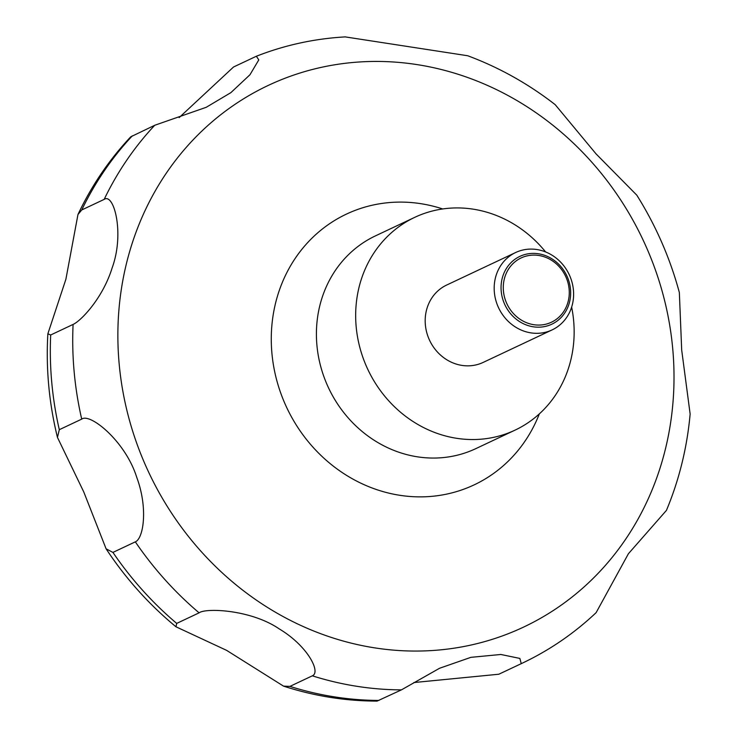 <?xml version="1.0" encoding="UTF-8"?>
<svg xmlns="http://www.w3.org/2000/svg" width="738" height="738" viewBox="0 0 738 738"><rect width="100%" height="100%" fill="white"/><g stroke="black" fill="none" stroke-linecap="round" stroke-linejoin="round"><path stroke-width="1.11" d="M571.646 307.137A117.628 107.287 -115.2 0 1 515.069 430.125A117.628 107.287 -115.2 0 1 475.447 439.507A117.628 107.287 -115.2 0 1 360.126 348.548A117.628 107.287 -115.2 0 1 414.747 217.341A117.628 107.287 -115.2 0 1 454.368 207.959A117.628 107.287 -115.2 0 1 545.622 251.953M530.068 249.103A42.776 39.013 -115.2 0 1 571.996 282.184A42.776 39.013 -115.2 0 1 552.135 329.895A42.776 39.013 -115.2 0 1 537.725 333.308A42.776 39.013 -115.2 0 1 495.798 300.228A42.776 39.013 -115.2 0 1 515.659 252.516A42.776 39.013 -115.2 0 1 530.068 249.103M552.135 329.895L483.15 362.423A42.776 39.013 -115.2 0 1 468.741 365.836A42.776 39.013 -115.2 0 1 426.804 332.755A42.776 39.013 -115.2 0 1 446.665 285.043L515.659 252.516M532.504 253.392A37.481 34.188 -115.2 0 1 570.502 289.333A37.481 34.188 -115.2 0 1 539.22 327.174A37.481 34.188 -115.2 0 1 501.213 291.224A37.481 34.188 -115.2 0 1 532.504 253.392M283.521 686.128L226.631 650.372L175.967 626.783L176.705 623.407L199.103 612.835C205.819 607.706 251.215 609.625 279.324 628.96C307.709 645.925 321.159 672.373 312.331 675.823L289.923 686.386L283.521 686.128C314.222 696.063 345.412 701.054 377.09 701.1L401.417 689.873L439.571 668.259L470.899 657.337L500.862 654.477L519.856 658.425L521.259 663.656L498.842 674.228L413.843 682.558M498.851 674.218A331.491 302.359 -115.2 0 0 499.552 673.886L521.95 663.324C549.284 650.409 574.007 633.518 596.12 612.651L628.407 553.74L666.442 510.382C679.191 479.82 687.087 447.708 690.141 414.046L681.691 350.043L679.347 292.497C670.012 257.968 655.824 225.524 636.811 195.173L596.101 153.938L555.188 104.658C528.233 83.735 499.082 67.435 467.735 55.756L345.236 36.9C314.462 38.644 284.84 45.092 256.372 56.245L258.78 59.907L249.97 74.741L230.883 92.637L206.197 107.314L154.731 125.276L130.727 136.834C109.215 159.722 91.632 185.607 77.97 214.49L81.761 209.952L104.169 199.389C113.827 192.553 124.86 233.245 112.084 268.069C102.683 298.41 80.885 320.993 73.09 324.425L50.691 334.987L47.859 333.797L65.885 279.278L77.97 214.49M539.46 325.061A35.535 32.417 64.8 0 0 569.127 289.185A35.535 32.417 64.8 0 0 533.094 255.108A35.535 32.417 64.8 0 0 503.427 290.984A35.535 32.417 64.8 0 0 539.46 325.061M135.331 541.849L112.923 552.411L106.097 548.814L83.772 491.96L57.453 437.413L59.308 429.691L81.715 419.129C89.879 412.597 125.515 441.195 136.779 477.468C148.237 508.298 143.467 538.583 135.331 541.849A331.491 302.359 -115.2 0 0 199.103 612.835M179.149 117.61L233.549 66.992L256.372 56.245M539.33 413.898A149.694 136.539 -115.2 0 1 423.704 496.822A149.694 136.539 -115.2 0 1 271.916 353.262A149.694 136.539 -115.2 0 1 396.887 202.147A149.694 136.539 -115.2 0 1 442.708 208.955M369.12 61.531A299.425 273.106 -115.2 0 1 672.724 348.687A299.425 273.106 -115.2 0 1 422.763 650.962A299.425 273.106 -115.2 0 1 119.159 363.816A299.425 273.106 -115.2 0 1 369.12 61.531M515.069 430.125L475.807 448.639A117.628 107.287 -115.2 0 1 436.186 458.021A117.628 107.287 -115.2 0 1 320.864 367.054A117.628 107.287 -115.2 0 1 375.485 235.856L414.747 217.341M521.95 663.324A331.491 302.359 -115.2 0 1 521.259 663.656M379.009 700.436A331.491 302.359 -115.2 0 1 289.923 686.386M176.705 623.407A331.491 302.359 -115.2 0 1 112.923 552.411M59.308 429.691A331.491 302.359 -115.2 0 1 50.691 334.987M81.761 209.952A331.491 302.359 -115.2 0 1 132.333 135.838M104.169 199.389A331.491 302.359 -115.2 0 1 154.731 125.276M81.715 419.129A331.491 302.359 -115.2 0 1 73.09 324.425M401.417 689.873A331.491 302.359 -115.2 0 1 312.331 675.823M175.967 626.783C148.928 604.45 125.635 578.454 106.097 548.814M57.453 437.422C49.04 403.105 45.848 368.566 47.859 333.797"/></g></svg>
